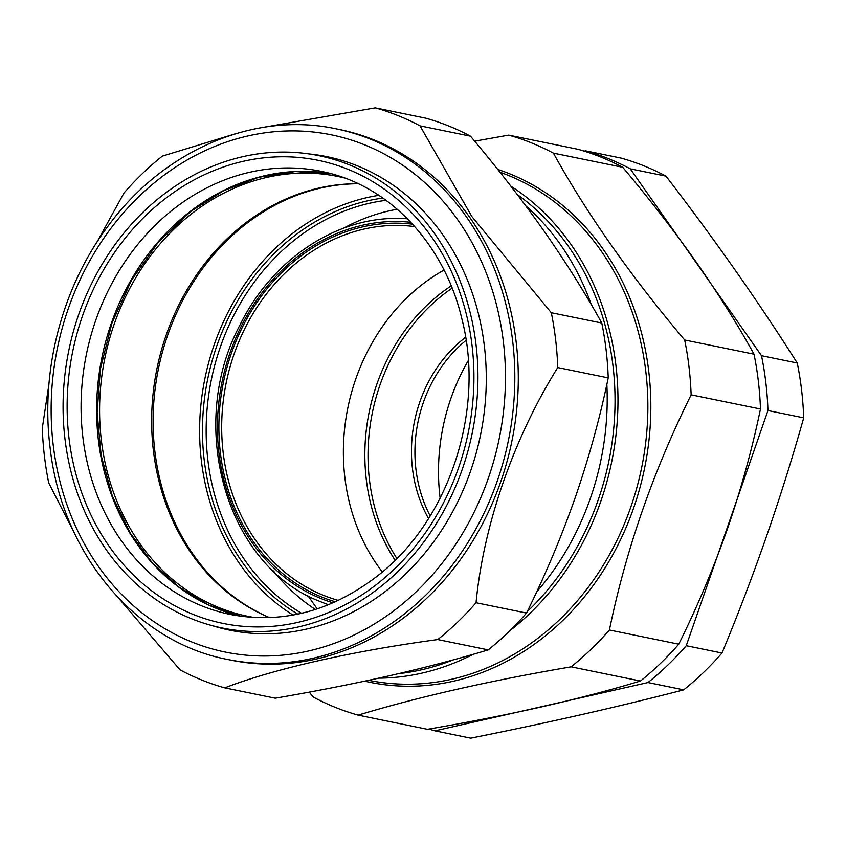 <?xml version="1.0" encoding="UTF-8"?>
<svg xmlns="http://www.w3.org/2000/svg" width="846" height="846" viewBox="0 0 846 846"><rect width="100%" height="100%" fill="white"/><g stroke="black" fill="none" stroke-linecap="round" stroke-linejoin="round"><path stroke-width="1.27" d="M584.184 151.127L585.495 150.831A299.77 256.031 101.6 0 1 630.238 168.83L761.516 355.701A299.77 256.031 101.6 0 1 767.957 410.543L686.254 645.72A299.77 256.031 101.6 0 1 647.962 682.553L434.971 730.849A299.77 256.031 101.6 0 1 428.933 729.062M317.208 608.887L308.24 596.123M686.254 645.72L721.998 653.027A299.77 256.031 101.6 0 1 683.705 689.86C617.95 706.886 546.96 722.992 470.714 738.156L434.971 730.849M647.962 682.553L683.705 689.86M585.495 150.831L621.239 158.128A299.77 256.031 101.6 0 1 665.971 176.137C714.659 239.439 758.418 301.726 797.26 363.008A299.77 256.031 101.6 0 1 803.7 417.85C781.387 497.247 754.156 575.64 721.998 653.027M630.238 168.83L665.971 176.137M761.516 355.701L797.26 363.008M767.957 410.543L803.7 417.85M768.263 531.309A214.609 183.296 -78.4 0 0 771.605 521.506M440.142 498.199A191.101 163.215 101.6 0 1 468.282 360.565M451.204 285.842A184.291 157.398 -78.4 0 0 395.103 560.221M328.523 604.721A198.218 169.295 101.6 0 1 318.9 600.998C226.094 565.086 186.353 425.475 239.883 325.171C271.365 260.716 334.466 217.739 397.123 218.427A198.218 169.295 101.6 0 1 407.434 218.786M335.397 601.77A193.142 164.97 101.6 0 1 223.46 382.202A193.142 164.97 101.6 0 1 412.594 224.19M382.318 571.917A191.101 163.215 101.6 0 1 444.034 270.064M414.762 226.612A191.101 163.215 -78.4 0 0 226.21 382.762A191.101 163.215 -78.4 0 0 338.347 600.396M397.218 209.248A215.54 184.09 -78.4 0 0 343.508 228.24M273.438 570.923A215.54 184.09 -78.4 0 0 315.389 609.48M386.03 200.322A219.442 187.421 -78.4 0 0 211.352 379.727A219.442 187.421 -78.4 0 0 301.599 613.297M382.878 198.07A221.483 189.176 -78.4 0 0 207.725 378.987A221.483 189.176 -78.4 0 0 297.803 614.133M678.756 644.187A299.77 256.031 101.6 0 1 640.464 681.019C610.696 690.008 577.871 698.606 541.99 706.801C506.056 714.891 467.891 722.399 427.473 729.315L358.133 715.134C418.59 696.861 489.58 680.766 571.124 666.838A299.77 256.031 -78.4 0 0 609.416 630.006L678.756 644.187C697.411 606.55 713.696 567.899 727.634 528.232C741.265 488.597 752.21 448.856 760.469 409.009A299.77 256.031 101.6 0 0 754.019 354.178L684.678 339.997C630.577 275.891 586.807 213.594 553.4 153.126A299.77 256.031 -78.4 0 0 508.668 135.117L578.008 149.298A299.77 256.031 101.6 0 1 622.741 167.297C649.601 199.18 674.156 230.873 696.395 262.376C718.423 293.89 737.627 324.494 754.019 354.178M571.124 666.838L640.464 681.019M553.4 153.126L622.741 167.297M609.416 630.006C625.913 549.889 653.144 471.497 691.129 394.839A299.77 256.031 -78.4 0 0 684.678 339.997M691.129 394.839L760.469 409.009M525.842 205.916A259.574 221.694 101.6 0 1 591.333 304.719M606.846 384.338A259.574 221.694 101.6 0 1 536.586 592.052M517.276 194.527A259.574 221.694 101.6 0 1 527.195 611.69M453.054 659.933A259.574 221.694 101.6 0 1 398.678 673.628M510.836 186.141A262.979 224.613 101.6 0 1 509.852 630.735M473.03 654.349A262.979 224.613 101.6 0 1 378.733 678.143M309.224 692.123L313.401 697.125A299.77 256.031 -78.4 0 0 358.133 715.134M508.668 135.117L474.691 141.176M269.567 617.643A224.486 191.735 101.6 0 1 152.407 401.163A224.486 191.735 101.6 0 1 301.99 192.793A224.486 191.735 101.6 0 1 358.27 183.751A224.825 192.021 -78.4 0 0 320.782 188.034A224.825 192.021 -78.4 0 0 154.934 390.461A224.825 192.021 -78.4 0 0 269.588 617.643M378.839 195.331A224.825 192.021 -78.4 0 0 367.301 197.541A224.825 192.021 -78.4 0 0 203.675 385.036A224.825 192.021 -78.4 0 0 293.023 615.063M254.572 617.548A224.486 191.735 101.6 0 1 247.772 616.3A224.486 191.735 101.6 0 1 99.585 408.946A224.486 191.735 101.6 0 1 249.908 182.144A224.486 191.735 101.6 0 1 337.702 176.433A224.486 191.735 101.6 0 1 344.449 177.956M378.088 588.7A241.068 205.895 101.6 0 1 219.336 627.383A241.068 205.895 101.6 0 1 68.79 350.582A241.068 205.895 101.6 0 1 315.907 155.082A241.068 205.895 101.6 0 1 475.209 338.474A241.068 205.895 101.6 0 1 378.088 588.7M309.192 153.951A241.692 206.424 101.6 0 1 442.966 235.051A241.692 206.424 101.6 0 1 447.904 520.131A241.692 206.424 101.6 0 1 212.716 625.786M336.042 128.804L339.521 129.512A270.815 231.296 101.6 0 1 469.752 217.39A270.815 231.296 101.6 0 1 480.909 526.846A270.815 231.296 101.6 0 1 231.021 660.166L227.553 659.457C135.307 642.029 61.61 553.379 50.02 446.974C40.365 370.136 62.234 286.984 108.182 225.935C163.616 150.123 254.445 111.175 336.042 128.804A270.815 231.296 101.6 0 1 466.283 216.682A270.815 231.296 101.6 0 1 477.43 526.138A270.815 231.296 101.6 0 1 227.553 659.457M261.922 127.587L375.286 107.844A299.77 256.031 101.6 0 1 420.028 125.853L471.782 216.449L551.306 312.724A299.77 256.031 101.6 0 1 557.747 367.566C513.86 437.847 483.584 524.594 476.044 602.733A299.77 256.031 101.6 0 1 437.752 639.565C352.56 651.05 273.84 668.848 224.761 687.872A299.77 256.031 101.6 0 1 180.029 669.863L118.662 598.228M97.057 241.956L124.002 192.973A299.77 256.031 101.6 0 1 162.295 156.14L235.336 133.816M74.406 533.033L48.74 482.992A299.77 256.031 101.6 0 1 42.3 428.15L48.92 384.412M224.761 687.872L275.246 698.183C315.579 691.288 353.755 683.79 389.752 675.679C425.57 667.494 458.395 658.907 488.227 649.887A299.77 256.031 -78.4 0 0 526.529 613.054C545.215 575.343 561.501 536.692 575.396 497.11C589.049 457.39 599.994 417.649 608.232 377.887A299.77 256.031 -78.4 0 0 601.792 323.045C585.432 293.425 566.217 262.831 544.168 231.254C521.971 199.815 497.416 168.121 470.503 136.174A299.77 256.031 -78.4 0 0 425.771 118.165L375.286 107.844M488.227 649.887L437.752 639.565M526.529 613.054L476.044 602.733M608.232 377.887L557.747 367.566M601.792 323.045L551.306 312.724M470.503 136.174L420.028 125.853M465.596 337.29A129.449 110.562 -78.4 0 0 428.541 518.556M466.083 340.356A129.449 110.562 -78.4 0 0 430.18 515.923M452.124 288.137A183.952 157.113 -78.4 0 0 396.859 558.466M410.828 222.297A194.823 166.398 -78.4 0 0 222.054 381.916A194.823 166.398 -78.4 0 0 333.038 602.817M368.697 680.311L368.898 680.353A262.979 224.613 -78.4 0 0 638.127 482.886A262.979 224.613 -78.4 0 0 499.912 172.193M497.723 169.443A264.682 226.062 101.6 0 1 640.877 484.176A264.682 226.062 101.6 0 1 364.721 681.167M240.772 616.237A225.903 192.941 101.6 0 1 98.57 441.538A225.903 192.941 101.6 0 1 190.17 211.511A225.903 192.941 101.6 0 1 331.241 173.747L295.106 171.558L258.791 177.279L223.587 190.72L190.752 211.437L158.234 242.326L131.585 280.037L112 322.897L100.357 369.015L97.11 412.594L101.171 455.539L112.37 496.242L130.273 533.149L152.153 562.643L178.443 586.786L208.296 604.848L240.782 616.237M233.094 614.989A226.168 193.163 101.6 0 1 86.429 354.188A226.168 193.163 101.6 0 1 323.69 171.875C389.139 185.644 444.065 243.489 461.8 318.593C485.932 411.135 448.264 523.262 374.968 577.85C330.405 611.214 283.114 623.597 233.094 614.989M376.005 584.882A236.383 201.898 101.6 0 1 67.172 411.484A236.383 201.898 101.6 0 1 368.37 179.109A236.383 201.898 101.6 0 1 376.005 584.882M458.162 220.436A264.005 225.48 -78.4 0 0 68.23 308.853A264.005 225.48 -78.4 0 0 308.579 650.976A264.005 225.48 -78.4 0 0 458.162 220.436M219.336 627.383L232.312 630.27M315.907 155.082L328.967 157.525"/></g></svg>
